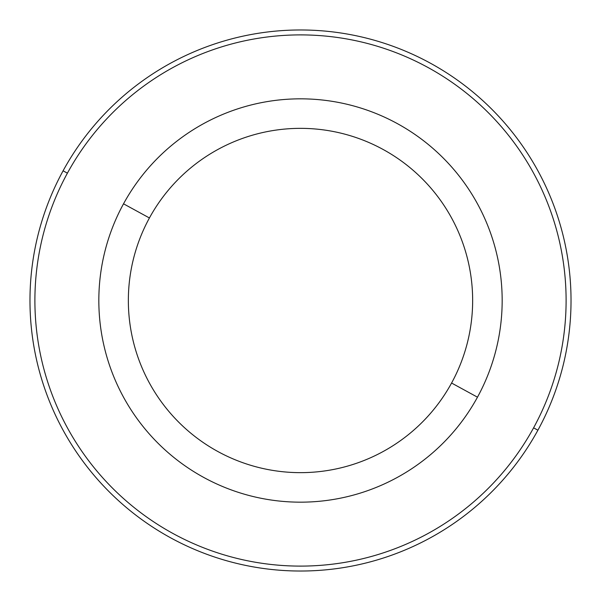 <?xml version="1.0" encoding="UTF-8"?>
<svg xmlns="http://www.w3.org/2000/svg" width="601" height="601" viewBox="0 0 601 601"><rect width="100%" height="100%" fill="white"/><g stroke="black" fill="none" stroke-linecap="round" stroke-linejoin="round"><path stroke-width="0.9" d="M477.479 397.186A201.666 201.666 0 0 0 397.186 123.521A201.666 201.666 0 0 0 123.521 203.814A201.666 201.666 0 0 0 203.814 477.479A201.666 201.666 0 0 0 477.479 397.186L451.576 383.032A172.149 172.149 0 0 0 383.032 149.424A172.149 172.149 0 0 0 149.424 217.968L123.521 203.814A201.666 201.666 0 0 1 397.186 123.521A201.666 201.666 0 0 1 477.479 397.186A201.666 201.666 0 0 1 203.814 477.479A201.666 201.666 0 0 1 123.521 203.814L149.424 217.968A172.149 172.149 0 0 0 217.968 451.576A172.149 172.149 0 0 0 451.576 383.032L477.479 397.186M451.576 383.032A172.149 172.149 0 0 1 217.968 451.576A172.149 172.149 0 0 1 149.424 217.968A172.149 172.149 0 0 1 383.032 149.424A172.149 172.149 0 0 1 451.576 383.032M67.41 173.163A265.604 265.604 0 0 1 427.837 67.41A265.604 265.604 0 0 1 533.59 427.837A265.604 265.604 0 0 1 173.163 533.59A265.604 265.604 0 0 1 67.41 173.163L63.09 170.804A270.525 270.525 0 0 1 430.196 63.09A270.525 270.525 0 0 1 537.91 430.196L533.59 427.837A265.604 265.604 0 0 0 427.837 67.41A265.604 265.604 0 0 0 67.41 173.163A265.604 265.604 0 0 0 173.163 533.59A265.604 265.604 0 0 0 533.59 427.837L537.91 430.196A270.525 270.525 0 0 1 170.804 537.91A270.525 270.525 0 0 1 63.09 170.804L67.41 173.163M537.91 430.196A270.525 270.525 0 0 0 430.196 63.09A270.525 270.525 0 0 0 63.09 170.804A270.525 270.525 0 0 0 170.804 537.91A270.525 270.525 0 0 0 537.91 430.196"/></g></svg>
